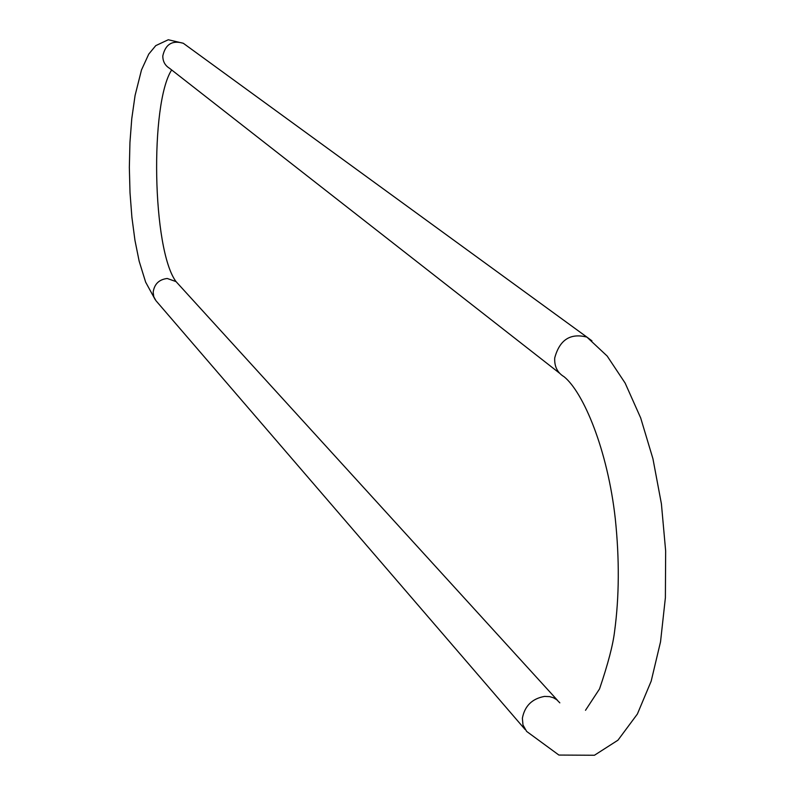 <?xml version="1.0" encoding="UTF-8"?>
<svg xmlns="http://www.w3.org/2000/svg" width="795" height="795" viewBox="0 0 795 795"><rect width="100%" height="100%" fill="white"/><g stroke="black" fill="none" stroke-linecap="round" stroke-linejoin="round"><path stroke-width="1.19" d="M177.762 283.507L176.023 281.589L167.228 278.479C159 279.512 154.319 284.093 153.167 292.222L153.783 296.754L155.949 300.689L525.088 729.482M559.551 373.193L169.554 68.31C165.032 65.528 162.786 61.394 162.806 55.908C165.42 44.272 172.257 40.058 183.297 43.268L186.547 45.633M585.508 710.293L599.539 688.917C607.986 664.024 612.995 644.894 614.575 631.518C619.255 596.777 619.504 559.223 615.3 518.837C607.678 449.91 583.401 392.323 564.053 376.711C557.384 372.706 554.274 366.455 554.721 357.959C559.62 339.783 570.353 332.837 586.929 337.12L591.927 340.836M559.829 702.86L556.729 699.699L553.419 697.762L549.643 696.629L544.515 696.41C532.094 698.686 524.71 705.96 522.375 718.233L522.981 724.951L526.648 731.42L558.905 755.061L594.451 755.25L617.963 740.185L637.381 714.029L651.175 681.156L660.536 641.813L665.385 597.721L665.654 550.955L661.41 503.851L652.943 458.775L640.671 417.912L625.138 383.091L607.171 356.051L586.929 337.12L183.297 43.268L168.272 39.75L155.76 45.633L148.754 54.1L141.49 69.96L135.08 95.45L131.771 118.654L129.943 142.474L129.346 167.447L130.012 192.698L131.9 217.293L134.961 240.368L139.145 261.138L145.634 282.136L155.303 299.814M557.464 700.296L176.023 281.589C152.183 249.62 149.828 103.748 171.65 69.95"/></g></svg>
